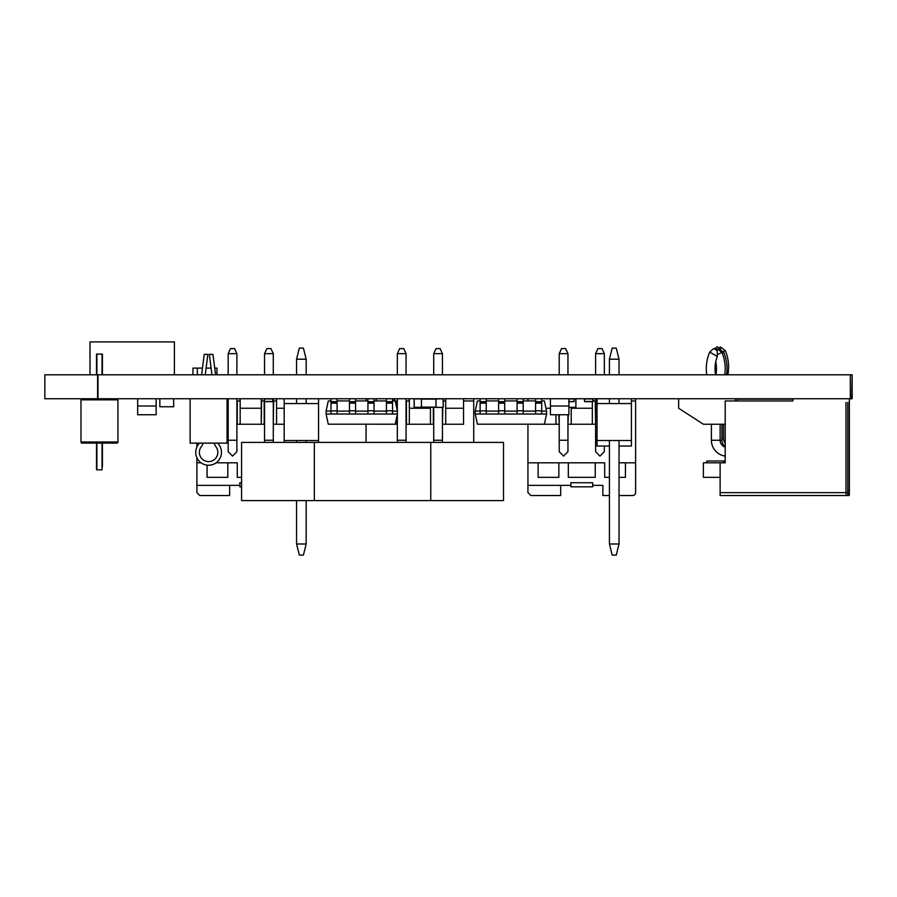 <?xml version="1.0" encoding="UTF-8"?>
<svg xmlns="http://www.w3.org/2000/svg" width="897" height="897" viewBox="0 0 897 897"><rect width="100%" height="100%" fill="white"/><g stroke="black" fill="none" stroke-linecap="round" stroke-linejoin="round"><path stroke-width="1.35" d="M97.975 398.739L97.975 374.789L44.85 374.789L44.85 398.739L852.15 398.739L852.15 374.789L851.724 398.739M97.975 374.789L850.322 374.789L850.322 398.739M850.322 374.789L851.724 374.789M609.422 446.044L597.032 446.044L597.032 398.739M619.031 440.505L619.031 543.997L616.261 555.086L612.191 555.086L609.422 543.997L619.031 543.997L619.031 446.044L631.41 446.044L631.41 440.505L597.032 440.505M631.41 440.505L631.41 403.549L597.032 403.549M631.41 398.739L631.41 403.549M619.031 359.192L616.261 348.103L619.031 359.192L619.031 374.789L619.031 359.192L609.422 359.192L609.422 374.789M609.422 440.505L609.422 543.997M609.422 398.739L609.422 403.549M619.031 403.549L619.031 398.739M619.031 543.997L616.261 555.086M616.261 348.103L612.191 348.103L609.422 359.192M284.181 442.4L284.181 398.739M318.547 442.4L318.547 440.505L284.181 440.505M318.547 440.505L318.547 403.549L284.181 403.549M318.547 398.739L318.547 403.549M306.169 543.997L306.169 500.604L306.169 543.997L303.399 555.086L299.329 555.086L296.559 543.997L306.169 543.997L303.399 555.086M306.169 359.192L303.399 348.103L306.169 359.192L306.169 374.789L306.169 359.192L296.559 359.192L296.559 374.789M296.559 440.505L296.559 442.4M296.559 500.604L296.559 543.997M296.559 398.739L296.559 403.549M306.169 442.4L306.169 440.505M306.169 403.549L306.169 398.739M303.399 348.103L299.329 348.103L296.559 359.192M550.433 398.739L550.433 406.016L568.911 406.016L568.911 398.739L574.215 398.963L568.911 398.963M574.215 401.43L568.911 401.654L573.99 401.654L574.215 398.963M569.281 401.677L568.72 401.677M173.67 398.739L173.67 406.745L159.845 406.745L159.845 398.739M568.911 406.016L568.911 414.75L550.433 414.75L550.433 406.016M156.145 406.016L156.145 414.75L137.656 414.75L137.656 406.016L156.145 406.016L156.145 398.739M137.656 398.739L137.656 406.016M214.013 443.129A14.554 14.554 -90 0 0 216.02 446.863A9.239 9.239 90 0 1 208.597 461.607A9.239 9.239 90 0 1 201.175 446.863A14.554 14.554 -90 0 0 203.182 443.129M198.338 444.587A10.91 10.91 90 0 0 199.269 443.129A10.91 10.91 90 0 1 198.338 444.587A12.883 12.883 -90 0 0 208.597 465.24A12.883 12.883 -90 0 0 218.857 444.587A10.91 10.91 90 0 1 217.926 443.129A10.91 10.91 90 0 0 218.857 444.587M227.076 443.129L227.076 398.739L227.076 443.129L190.119 443.129L190.119 398.739L190.119 443.129M216.02 446.863A9.239 9.239 90 0 1 217.836 452.368M205.234 374.789L207.869 354.36L204.236 354.36L201.601 374.789M215.594 374.789L212.959 354.36L209.326 354.36L211.961 374.789M199.358 452.368A9.239 9.239 90 0 1 201.175 446.863M116.834 398.739L117.944 399.849L117.944 441.986L116.834 443.096A1.11 1.11 90 0 0 117.944 441.986L117.944 399.849L116.834 398.739A1.11 1.11 90 0 1 117.944 399.849L80.977 399.849L82.087 398.739A1.11 1.11 -90 0 0 80.977 399.849L80.977 441.986A1.11 1.11 -90 0 0 82.087 443.096A1.11 1.11 -90 0 1 80.977 441.986L117.944 441.986A1.11 1.11 90 0 1 116.834 443.096L82.087 443.096L116.834 443.096L102.415 443.096L102.415 466.518M96.506 374.789L96.506 354.091L102.415 354.091L102.415 374.789L102.415 354.696M102.045 443.096L102.045 469.837L96.876 469.837L96.506 443.096L96.506 469.467L96.506 443.096L82.087 443.096L80.977 441.986L80.977 399.849L82.087 398.739M102.415 374.789L102.415 354.393L102.415 374.789M192.956 374.789L192.956 368.106L197.318 368.106L197.318 374.789L197.318 368.106L202.453 368.106M206.097 368.106L211.098 368.106M214.742 368.106L216.962 368.106L216.962 374.789M90.003 374.789L90.003 341.914L174.399 341.914L174.399 374.789M847.811 402.405L847.811 495.536L721.939 495.536M745.945 495.536L847.811 495.536L847.811 492.632L845.994 492.632L845.994 495.536L720.123 495.536L720.123 462.796L725.213 462.796L725.213 400.959L792.881 400.959L735.394 400.959L735.394 398.739L735.394 400.959M847.811 491.904L847.811 495.536M847.811 485.355L847.811 415.502M721.939 462.796L725.213 462.796M720.123 462.796L703.383 462.796L703.383 477.35L720.123 477.35L705.199 477.35M737.211 400.959L737.211 398.739L737.211 400.959M705.199 424.236L711.388 424.236L711.388 440.248A16.011 16.011 90 0 0 725.213 456.102A16.011 16.011 90 0 1 711.388 440.248L720.123 440.248L720.123 424.236L725.213 424.236L703.383 424.236L678.648 408.236L678.648 398.739M725.213 446.325A7.277 7.277 90 0 1 721.939 440.248A7.277 7.277 90 0 0 725.213 446.325A7.277 7.277 90 0 1 721.939 440.248L721.939 424.236M715.548 348.552L716.658 349.202L715.548 348.552L714.819 349.191M726.581 374.789A42.047 42.047 -90 0 0 723.756 352.375L722.242 353.126M718.026 349.471L718.957 348.922M366.054 398.739L366.054 400.925M366.054 442.4L366.054 424.203M394.422 400.925L394.422 398.739M406.061 400.959L409.335 400.959L408.976 398.739M443.241 400.959L445.719 400.959L445.361 398.739M473.728 398.739L473.728 400.959L463.547 400.959L463.547 424.236L463.547 398.739M473.728 442.4L473.728 400.959L463.547 400.959M395.252 400.959L397.337 400.959M433.352 424.236L433.352 407.26L433.352 424.236L430.437 424.236L430.437 407.26L430.437 424.236L406.431 424.236L406.431 400.959M445.719 398.739L445.719 424.236L442.445 424.236L442.804 407.473M396.967 424.236L396.967 416.062L396.967 424.236L376.235 424.203M376.235 400.925L376.235 398.739M394.063 398.739L394.063 400.925M409.335 398.739L409.335 408.236L430.437 408.236M445.719 408.236L463.547 408.236M396.967 409.066L396.967 400.959L396.967 409.066M409.335 408.236L409.335 424.236M445.719 424.236L463.547 424.236M399.658 348.574L401.699 348.574L399.658 348.574L397.337 353.665L406.061 353.665L406.061 374.789M401.699 348.574L403.74 348.574L401.699 348.574M436.043 348.574L438.084 348.574L436.043 348.574L433.711 353.665L442.445 353.665L442.445 374.789M438.084 348.574L440.113 348.574L438.084 348.574M619.031 495.536L632.71 495.536A2.915 2.915 180 0 0 635.614 492.632L635.614 400.959L631.41 400.959L635.614 400.959L635.614 398.739M609.422 495.536L602.874 495.536L602.874 485.355L592.693 485.355L592.693 482.732L592.693 486.813L570.862 486.813L570.862 485.355L560.681 485.355L560.681 495.536L530.845 495.536L527.941 492.632L527.941 485.355L560.681 485.355M570.862 482.732L570.862 485.355L570.862 482.732L592.693 482.732M527.941 485.355L527.941 462.796L568.317 462.796L568.317 477.35L595.238 477.35L595.238 462.796L604.69 462.796L604.69 477.35L609.422 477.35M625.433 462.796L635.614 462.796L619.031 462.796L625.433 462.796L625.433 477.35L619.031 477.35M527.941 398.739L527.941 400.925M604.69 462.796L527.941 462.796L527.941 424.203M593.13 400.959L595.597 400.959M595.238 462.796L568.317 462.796M558.853 462.796L558.853 477.35L538.122 477.35L538.122 462.796M592.323 401.654L592.323 424.236L595.597 424.236L595.238 400.959M555.949 414.75L555.949 424.236L559.223 424.236L558.853 414.75M571.232 407.473L571.232 424.236L567.958 424.236L568.317 414.75M563.585 456.102L567.958 451.684L567.958 440.248L559.223 440.248L559.223 451.684L563.585 456.102M597.032 440.248L595.597 440.248L595.597 451.684L599.97 456.102L604.331 451.684L604.331 446.044M538.122 424.236L555.949 424.236M545.948 408.236L550.433 408.236M571.232 408.236L592.323 408.236M571.232 424.236L592.323 424.236M561.556 348.574L563.585 348.574L561.556 348.574L559.223 353.665L567.958 353.665L567.958 374.789M563.585 348.574L565.626 348.574L563.585 348.574M597.929 348.574L599.97 348.574L597.929 348.574L595.597 353.665L604.331 353.665L604.331 374.789M599.97 348.574L601.999 348.574L599.97 348.574M330.982 414.022L397.405 414.022L395.241 424.203L328.268 424.203L326.104 414.022L330.982 414.022L330.982 398.739M326.104 414.022L326.104 411.106L337.093 410.781L337.093 414.022L337.093 411.106L349.46 411.106L349.46 398.739M349.46 414.022L349.46 410.781L355.571 410.781L355.571 414.022L355.571 411.106L367.938 411.106L367.938 398.739M367.938 414.022L367.938 410.781L374.049 410.781L374.049 414.022L374.049 411.106L386.416 411.106L386.416 398.739M392.527 414.022L392.527 411.106L397.405 411.106L395.241 400.925L392.527 400.925L392.527 398.739L392.527 414.022M397.405 414.022L397.405 411.106M326.104 411.106L328.268 400.925L330.982 400.925M337.093 410.781L337.093 398.739L337.093 400.925L349.46 400.925M355.571 410.781L355.571 398.739L355.571 400.925L367.938 400.925M374.049 410.781L374.049 398.739L374.049 400.925L386.416 400.925M386.416 414.022L386.416 410.781L392.527 410.781M392.527 410.03L392.527 411.106M386.416 401.643L392.527 401.643M374.049 410.03L374.049 411.106M367.938 401.643L374.049 401.643M355.571 410.03L355.571 411.106M349.46 401.643L355.571 401.643M337.093 410.03L337.093 411.106M330.982 401.643L337.093 401.643M480.13 414.022L546.565 414.022L544.401 424.203L477.417 424.203L475.253 414.022L480.13 414.022L480.13 398.739M475.253 414.022L475.253 411.106L486.241 410.781L486.241 414.022L486.241 411.106L498.609 411.106L498.609 398.739M498.609 414.022L498.609 410.781L504.719 410.781L504.719 414.022L504.719 411.106L517.098 411.106L517.098 398.739M517.098 414.022L517.098 410.781L523.209 410.781L523.209 414.022L523.209 411.106L535.576 411.106L535.576 398.739M541.687 414.022L541.687 411.106L546.565 411.106L544.401 400.925L541.687 400.925L541.687 398.739L541.687 414.022M546.565 414.022L546.565 411.106M475.253 411.106L477.417 400.925L480.13 400.925M486.241 410.781L486.241 398.739L486.241 400.925L498.609 400.925M504.719 410.781L504.719 398.739L504.719 400.925L517.098 400.925M523.209 410.781L523.209 398.739L523.209 400.925L535.576 400.925M535.576 414.022L535.576 410.781L541.687 410.781M541.687 410.03L541.687 411.106M535.576 401.643L541.687 401.643M523.209 410.03L523.209 411.106M517.098 401.643L523.209 401.643M504.719 410.03L504.719 411.106M498.609 401.643L504.719 401.643M486.241 410.03L486.241 411.106M480.13 401.643L486.241 401.643M314.342 500.604L314.342 442.4L241.585 442.4L241.585 500.604L503.52 500.604L503.52 442.4L430.762 442.4L430.762 500.604M314.342 442.4L430.762 442.4M272.766 398.739L272.766 401.654L264.48 401.654L264.48 398.739L264.48 401.43L272.766 401.43L272.766 398.963L264.256 398.963L264.48 401.654M272.991 401.43L272.991 398.963M264.671 401.654L267.228 401.654M267.228 401.677L267.923 401.677M592.906 398.739L592.906 401.654L584.609 401.654L584.609 398.739L584.609 401.43L592.906 401.43L592.906 398.963L584.396 398.963L584.609 401.654M593.13 401.43L593.13 398.963M584.799 401.654L588.589 401.654M720.123 495.536L845.994 495.536L845.994 492.632L720.123 492.632M845.994 402.405L845.994 491.904M845.994 485.355L845.994 415.502M792.881 398.739L792.881 400.959M725.213 447.188A7.277 7.277 90 0 1 720.123 440.248A7.277 7.277 90 0 0 725.213 447.188A7.277 7.277 90 0 1 720.123 440.248L720.123 424.236M706.746 374.789A42.047 42.047 90 0 1 709.706 352.073L717.331 356.468A33.312 33.312 90 0 0 715.593 374.789A33.312 33.312 90 0 1 715.75 361.726A33.312 33.312 -90 0 1 715.907 374.789M724.765 374.789A42.047 42.047 -90 0 0 721.939 352.375L717.23 348.877L715.75 349.729L713.72 348.552L717.174 350.559L717.331 356.468L709.863 352.162M710.525 352.566L712.218 353.564M713.631 354.382L712.599 353.788M713.945 354.573L710.334 352.454M713.72 348.552L709.706 352.073M717.286 354.663L721.939 352.375L717.23 348.877L721.939 352.375M725.213 460.991L723.498 460.991L723.498 462.796M849.369 398.739L849.369 493.731L847.811 493.731L849.369 493.731L849.369 490.816L847.811 490.816M849.369 490.087L849.369 493.731M849.369 483.539L849.369 413.696M737.211 399.143L792.881 399.143M723.498 460.991L706.769 460.991L706.769 462.796M723.498 424.236L723.498 438.431A7.277 7.277 90 0 0 725.213 443.118A7.277 7.277 90 0 1 723.498 438.431A7.277 7.277 90 0 0 725.213 443.118A7.277 7.277 90 0 1 723.498 438.431L723.498 424.236L725.213 424.236M720.594 350.032L720.56 348.754L717.107 346.747L719.136 347.924L720.526 347.117M717.107 346.747L714.505 349.011M722.915 351.759L725.314 350.57A42.047 42.047 -90 0 1 727.837 374.789A42.047 42.047 -90 0 0 725.314 350.57L725.011 350.716M849.224 493.731L849.224 495.536L849.224 493.731L849.224 495.536L723.352 495.536M747.358 495.536L849.224 495.536M720.123 477.35L706.612 477.35M706.612 424.236L711.388 424.236M727.994 374.789A42.047 42.047 -90 0 0 728.353 371.347A42.047 42.047 -90 0 1 727.994 374.789A42.047 42.047 -90 0 0 728.353 371.347M239.813 482.732L239.813 485.355L239.813 482.732L241.585 482.732M241.585 486.813L239.813 486.813L239.813 485.355L229.632 485.355L229.632 495.536L199.796 495.536L196.892 492.632L196.892 485.355L229.632 485.355M196.892 485.355L196.892 462.796L201.051 462.796L196.892 462.796L196.892 457.728M237.268 462.796L216.143 462.796L227.804 462.796L227.804 477.35L227.804 462.796L237.268 462.796L237.268 477.35L241.585 477.35M196.892 447.009L196.892 443.129M236.898 400.959L240.172 400.959L239.813 398.739M261.274 398.739L261.274 424.236L261.644 398.739M273.282 400.959L276.556 400.959L276.198 398.739M261.274 400.959L264.256 400.959M227.076 400.959L228.174 400.959M227.804 477.35L207.072 477.35L207.072 465.151M264.189 424.236L264.189 400.959L264.189 424.236L237.268 424.236L237.268 400.959M276.556 398.739L276.556 424.236L273.282 424.236L273.641 400.959M227.804 424.236L227.804 400.959L227.804 424.236L227.076 424.236M232.536 456.102L236.898 451.684L236.898 440.248L228.174 440.248L228.174 451.684L232.536 456.102M240.172 398.739L240.172 408.236L261.274 408.236M276.556 408.236L284.181 408.236M240.172 408.236L240.172 424.236M276.556 424.236L284.181 424.236M230.495 348.574L232.536 348.574L230.495 348.574L228.174 353.665L236.898 353.665L236.898 374.789M232.536 348.574L234.577 348.574L232.536 348.574M266.88 348.574L268.921 348.574L266.88 348.574L264.548 353.665L273.282 353.665L273.282 374.789M268.921 348.574L270.95 348.574L268.921 348.574M421.422 407.328L414.145 407.328L414.145 398.885L414.145 407.328L421.422 407.473L421.422 398.739L414.291 398.739L421.422 398.739M435.964 398.963L421.422 398.963L435.964 398.963M435.964 407.328L443.096 407.473L435.964 407.328L435.964 398.885L443.096 398.885L443.241 407.328L435.964 407.473M443.241 407.328L443.241 398.885L435.964 398.885M421.422 407.26L435.964 407.26L421.422 407.26M414.291 407.473L414.145 398.885L421.422 398.885M574.192 398.885L568.911 398.739L575.885 398.885L575.885 407.328L568.911 407.328M575.885 398.885L575.885 407.328M729.216 495.536L743.759 495.536L729.216 495.536M545.398 495.536L549.031 495.536L545.398 495.536M727.389 495.536L741.942 495.536L727.389 495.536M730.618 495.536L745.172 495.536L730.618 495.536M214.349 495.536L217.982 495.536L214.349 495.536M97.605 374.789L97.605 398.739M568.911 401.43L573.99 401.654M568.911 398.739L569.842 398.739M102.045 374.789L102.045 354.012M96.876 374.789L96.876 354.012M102.045 469.837L102.415 443.096L102.045 469.837L96.876 469.837L96.876 443.096M721.939 440.248L720.123 440.248M719.046 348.877L723.756 352.375M406.061 398.739L406.061 440.248L397.337 440.248L397.337 442.4M442.445 407.473L442.445 440.248L433.711 440.248L433.711 442.4M386.416 403.179L392.527 403.179M386.416 402.114L392.527 402.114M367.938 403.179L374.049 403.179M367.938 402.114L374.049 402.114M349.46 403.179L355.571 403.179M349.46 402.114L355.571 402.114M330.982 403.179L337.093 403.179M330.982 402.114L337.093 402.114M535.576 403.179L541.687 403.179M535.576 402.114L541.687 402.114M517.098 403.179L523.209 403.179M517.098 402.114L523.209 402.114M498.609 403.179L504.719 403.179M498.609 402.114L504.719 402.114M480.13 403.179L486.241 403.179M480.13 402.114L486.241 402.114M723.498 438.431L721.939 438.431M720.616 347.061L721.468 347.7M273.282 398.739L273.282 440.248L264.548 440.248L264.548 442.4M421.422 399.109L435.964 399.109M435.964 407.115L421.422 407.115M102.045 466.16L102.415 442.703M117.944 441.986L117.025 443.084M80.977 441.986L81.896 443.084M96.876 469.837L96.506 443.096M406.061 440.248L406.061 442.4M397.337 353.665L397.337 374.789M397.337 398.739L397.337 410.781M397.337 414.358L397.337 440.248M403.74 348.574L406.061 353.665M442.445 440.248L442.445 442.4M433.711 353.665L433.711 374.789M433.711 407.26L433.711 440.248M440.113 348.574L442.445 353.665M559.223 353.665L559.223 374.789M559.223 414.75L559.223 440.248M565.626 348.574L567.958 353.665M567.958 414.75L567.958 440.248M595.597 353.665L595.597 374.789M595.597 398.739L595.597 440.248M601.999 348.574L604.331 353.665M721.894 348.014L724.462 349.931M228.174 353.665L228.174 374.789M228.174 398.739L228.174 440.248M234.577 348.574L236.898 353.665M236.898 398.739L236.898 440.248M273.282 440.248L273.282 442.4M264.548 353.665L264.548 374.789M264.548 401.654L264.548 440.248M270.95 348.574L273.282 353.665"/></g></svg>
